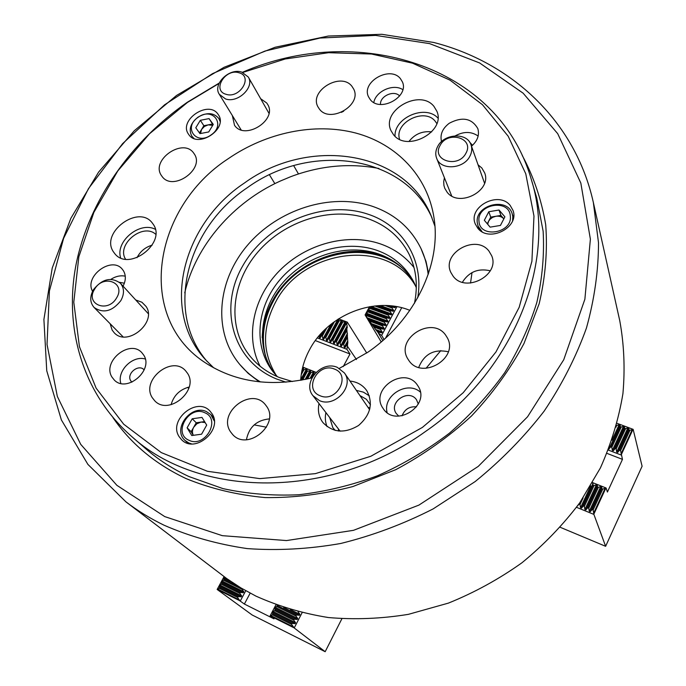 <?xml version="1.0" encoding="UTF-8"?>
<svg xmlns="http://www.w3.org/2000/svg" width="686" height="686" viewBox="0 0 686 686"><rect width="100%" height="100%" fill="white"/><g stroke="black" fill="none" stroke-linecap="round" stroke-linejoin="round"><path stroke-width="1.03" d="M298.461 173.944L293.677 165.635M522.2 155.37C533.657 176.645 541.486 199.763 545.704 224.725C547.651 250.45 545.481 276.767 539.187 303.692L524.01 343.463C510.101 369.385 492.591 393.567 471.479 415.999C448.593 437.008 423.373 454.887 395.822 469.653L352.861 486.554C323.338 494.254 294.105 497.925 265.165 497.582C236.902 494.949 210.525 488.612 186.043 478.571C155.096 463.933 130.717 443.593 112.916 417.542M131.18 436.056L145.595 448.61C158.389 459.766 172.906 469.104 189.139 476.624L222.941 488.603C247.14 493.877 272.385 495.927 298.667 494.76C325.198 491.682 351.489 485.345 377.523 475.75C403.025 464.371 426.958 450.213 449.313 433.26C470.416 414.953 488.861 394.784 504.639 372.764C518.659 349.997 529.395 326.553 536.846 302.406C542.334 278.224 544.427 254.515 543.14 231.276L536.761 198.048L531.376 179.698C557.049 260.286 515.049 370.011 425.303 431.623C329.786 500.531 198.297 498.045 131.18 436.056C82.131 392.769 63.772 327.205 76.146 264.093C89.026 200.835 130.769 141.616 187.295 102.265L219.194 83.075M125.95 501.869L226.757 578.59L240.889 587.893L255.947 596.117C278.559 606.27 302.706 613.404 328.388 617.537C354.653 619.81 381.33 618.746 408.419 614.339L448.378 603.123C474.429 592.601 498.962 579.138 521.986 562.743C543.809 544.873 563.052 524.91 579.713 502.864L600.404 467.929C611.269 443.533 618.781 418.76 622.931 393.601C625.143 368.562 624.08 344.243 619.75 320.645L593.347 202.464L598.509 242.775C598.466 270.799 594.436 299.216 586.444 328.037C576.154 356.72 562.04 384.434 544.118 411.18C524.164 436.973 501.183 460.435 475.166 481.563L433.132 508.909C403.248 524.138 372.438 535.663 340.702 543.483C308.897 549.066 277.744 550.772 247.226 548.594C217.505 544.264 189.765 536.461 163.988 525.184C150.277 518.513 137.594 510.744 125.95 501.869L87.902 464.396L61.363 419.892L46.751 370.8L43.904 319.462L52.23 268.02L70.829 218.354L98.587 172.126L134.267 130.752L176.542 95.465L223.988 67.331L275.112 47.257L328.302 36.041L381.828 34.3L433.809 42.489C510.864 62.169 575.168 120.539 593.347 202.464M429.573 43.612L375.602 35.398L320.028 38.047L265.002 51.047L212.549 73.634L164.503 104.872L122.605 143.64L88.468 188.624L63.609 238.325L49.409 290.95L47.034 344.441L57.341 396.448L80.708 444.339L116.877 485.319L164.751 516.601L222.29 535.663L286.491 540.568L353.479 530.329L418.889 505.119L478.245 466.394L527.568 416.771L563.738 359.747L584.875 299.242L590.38 239.174L580.828 183.033L557.709 133.676L523.144 93.193L479.591 62.941L429.573 43.612M188.761 388.465L187.741 387.367M266.442 427.189L254.172 424.891M472.019 272.582L470.527 283.061M440.824 350.58L426.057 368.288M269.461 174.836L274.846 183.634M285.976 382.179L276.544 378.981C232.125 360.982 218.268 307.457 242.998 265.422C267.128 223.113 323.749 199.403 367.533 214.049C402.21 225.034 424.334 259.822 417.714 297.793M414.455 303.341C418.1 285.633 416.342 269.324 409.182 254.429C400.238 236.936 386.141 224.897 366.907 218.294C330.721 206.246 284.707 220.772 257.936 251.959C231.045 283.026 226.792 327.625 250.15 356.291C257.747 365.544 267.42 372.592 279.176 377.446L292.382 381.536M260.5 381.956C252.525 377.206 245.657 371.418 239.894 364.592C212.506 332.033 217.008 280.917 247.492 245.262C277.856 209.47 330.369 192.543 371.889 206.134C394.433 213.758 410.803 227.906 421.007 248.572C424.797 256.667 427.181 265.328 428.167 274.554M259.248 381.828L248.16 373.347L239.894 364.592M260.071 366.195C244.688 336.457 253.503 296.841 279.828 270.37C306.127 243.864 347.382 232.674 380.198 243.83C394.013 248.598 405.289 256.521 414.027 267.574M274.614 373.656C255.269 347.733 259.685 308.82 283.421 282.023C307.062 255.141 347.125 243.084 378.646 253.957C394.647 259.617 406.669 269.607 414.721 283.91M277.41 376.7L273.328 372.095C252.817 346.421 256.495 306.822 280.274 279.356C303.949 251.805 344.689 239.251 376.691 250.261C393.481 256.204 405.863 266.811 413.847 282.083L416.325 287.717M184.731 292.879C195.656 245.597 232.983 202.499 279.974 181.19L290.804 176.654C320.345 165.592 349.723 162.865 378.929 168.482M421.007 248.572L426.006 261.4L428.57 273.362M239.002 72.767C225.325 68.12 211.682 90.492 225.994 94.282C239.826 99.084 253.451 76.335 239.002 72.767M225.548 98.947L219.323 94.316C212.36 84.344 229.218 67.708 241.764 72.09L248.298 77.029C254.918 87.036 237.931 103.457 225.548 98.947M200.518 133.521L201.598 129.422L204.411 126.473L208.184 124.869L212.72 125.341M210.962 135.013C226.354 124.929 212.711 106.484 198.143 117.28C182.87 127.124 196.102 145.869 210.962 135.013M193.906 138.409L191.814 136.18C188.453 129.525 190.511 123.188 197.988 117.177C206.803 112.084 213.766 112.547 218.877 118.567L220.077 121.371M213.063 124.766L212.531 124.029L203.853 125.701L199.472 132.938M195.784 127.793L199.969 133.624L208.733 131.944L213.277 124.406L209.05 118.609L200.329 120.307L195.784 127.793M203.853 125.701L200.329 120.307M212.531 124.029L209.05 118.609M300.674 380.301C301.343 369.565 304.37 359.258 309.746 349.38C328.037 314.574 375.036 295.983 409.868 310.355M276.381 375.628C262.155 352.561 261.941 327.959 275.729 301.831C303.066 248.658 388.748 237.613 415.776 286.336M265.971 357.578C260.791 338.352 263.407 319.264 273.791 300.314C298.187 254.052 368.013 236.541 403.737 269.332M472.517 145.312L469.567 142.028M471.496 146.195C477.507 140.913 479.617 135.065 477.842 128.659C471.839 118.232 462.321 116.423 449.287 123.24C442.41 128.496 439.829 134.61 441.552 141.59M144.163 369.9L144 369.728C138.486 363.606 126.147 373.836 130.717 380.747L131.901 382.188M111.981 377.111L114.348 380.095C126.884 393.241 153.964 370.046 143.674 355.056L141.822 352.664C129.688 338.91 101.922 361.599 111.981 377.111M370.226 99.547C380.087 112.916 409.482 96.76 402.382 81.848L400.392 78.616C390.077 65.316 360.896 82.054 368.545 96.855L370.226 99.547M477.713 228.104C488.792 243.05 519.756 227.52 512.991 210.37L510.178 205.431C498.516 190.485 467.689 206.94 475.304 224.013L477.713 228.104M383.311 408.745C395.625 428.038 430.722 405.658 418.28 386.441L417.294 384.932C404.234 365.569 369.317 389.348 383.011 408.299L383.311 408.745M418.297 404.045L416.513 399.775C408.865 388.302 388.233 402.176 396.208 413.444L398.772 416.136M179.097 436.613L181.636 439.777C195.201 454.021 223.284 429.762 211.983 413.649L210.088 411.214C197.011 396.174 168.001 419.883 179.097 436.613M123.068 286.156C125.932 280.471 126.061 275.343 123.454 270.781L122.237 269.144C111.552 255.818 83.924 276.415 92.567 291.301M188.684 134.43C197.86 148.991 228.352 128.848 218.414 114.802L217.985 114.159C208.39 99.727 178.146 120.35 188.556 134.242L188.684 134.43M319.007 403.574C317.635 410.142 318.664 416.093 322.111 421.418L323.012 422.653C332.933 432.772 344.784 433.706 358.564 425.474C370.62 414.884 373.381 403.317 366.839 390.771L366.53 390.317C362.542 384.923 357.02 381.828 349.963 381.056M113.387 251.779L114.905 253.811C129.217 271.939 166.87 242.715 153.167 224.202L152.309 223.019C138.623 204.119 100.113 232.52 113.387 251.779M393.43 134.567C406.738 152.721 446.08 131.721 436.896 111.304L433.964 106.399C419.806 88.357 380.824 110.506 391.054 130.743L393.43 134.567M329.717 417.568L332.787 427.575L335.214 430.439M370.466 404.774L366.29 399.226L359.918 395.556M230.47 431.726L232.588 434.444C247.389 451.56 280.008 424.66 266.665 406.421L265.353 404.671C251.213 386.527 217.376 412.698 230.47 431.726M152.283 397.7L154.779 400.847C168.893 416.042 199.369 390.154 187.432 373.193L185.623 370.834C172.04 354.816 140.621 380.061 152.283 397.7M110.154 323.741L112.135 330.077L114.159 332.693C127.142 347.356 157.351 322.471 146.084 306.479L141.908 302.234L135.742 299.988M161.596 175.779L161.913 176.216C172.58 192.26 205.714 168.799 193.975 153.535L193.898 153.415C183.454 137.037 149.985 160.19 161.596 175.779M232.348 115.574L234.518 125.289C244.722 140.827 277.701 120.024 267.643 104.383L266.717 102.994L260.646 98.715M319.333 108.98C329.88 123.917 362.294 105.147 353.684 89.069L351.969 86.35C340.899 71.524 308.751 90.955 317.978 106.887L319.333 108.98M436.819 123.523L435.25 121.285C424.402 107.256 393.987 122.648 399.578 139.284M444.417 177.751L443.705 181.593L443.911 185.374L444.742 188.247L447.118 192.191C458.814 208.012 492.145 190.862 484.642 172.829L481.829 167.993L478.056 164.82M453.086 276.132C465.425 293.505 500.291 275.146 491.682 255.749L488.947 251.067C475.861 233.669 441.167 253.271 450.899 272.531L453.086 276.132M408.942 360.63C421.899 380.207 458.874 358.418 447.409 337.941L445.566 334.991C431.786 315.354 394.99 338.644 407.801 358.889L408.942 360.63M219.031 83.435L187.51 102.394L149.488 133.796L117.812 170.908L93.853 212.411L78.839 256.761L73.788 302.192L79.43 346.713L96.117 388.147L123.686 424.205L161.313 452.614L207.455 471.291L259.805 478.622L315.397 473.64L370.792 456.276L422.405 427.412L463.204 392.718L495.969 351.935L519.173 307.311L531.907 261.246L533.974 216.039L525.768 173.772L508.172 136.205L482.43 104.675L450.007 80.142L412.5 63.172L371.495 54.023L328.568 52.702L285.205 58.979L242.818 72.45M242.432 72.304C355.802 22.792 498.13 63.909 531.376 179.698M434.898 226.114L430.937 215.293C403.711 149.668 307.688 136.797 244.285 183.102C182.407 224.09 160.078 310.381 205.508 359.696L213.672 367.816M431.931 217.659C403.514 154.11 309.515 142.345 247.286 187.724C186.661 227.958 164.091 312.104 207.241 361.591M339.39 368.356L368.005 352.141C415.107 319.753 441.424 264.153 434.032 218.037C427.712 176.01 396.551 143.914 355.717 133.033C314.711 122.322 266.271 132.492 228.224 158.723C152.472 207.824 134.928 318.853 206.709 363.657C236.541 382.402 271.622 387.153 311.95 377.892M416.548 406.849C409.491 406.249 404.663 409.242 402.056 415.827M370.011 408.119L367.979 407.295M338.378 428.887L338.532 431.04M269.289 418.906C256.581 420.218 248.967 427.155 246.437 439.717M189.19 387.024C179.818 389.511 173.781 395.393 171.08 404.68M152.172 245.159C145.321 247.174 140.27 251.342 137.029 257.662M343.686 111.201L341.336 112.375M431.691 131.875C422.37 130.846 414.798 134.044 408.967 141.47M490.267 270.799C478.262 268.029 468.975 271.836 462.415 282.229M448.31 351.764C434.092 348.78 424.231 353.993 418.743 367.387M155.705 234.269C142.885 222.538 116.166 244.508 125.521 259.154M437.925 118.069C425.5 104.152 394.03 117.563 395.025 136.231M155.302 229.304C139.935 221.003 115.162 241.361 120.642 257.867M369.334 395.831L363.374 392.143L356.386 390.403M325.91 412.595C324.864 417.508 325.241 422.182 327.059 426.598M124.363 283.198L119.441 282.315M125.255 276.166C120.453 275.223 115.677 276.278 110.909 279.331M213.509 416.959L212.909 416.754M187.252 442.547L187.458 443.147M420.312 392.066C407.321 380.293 382.368 395.753 387.144 412.612M479.205 229.167L479.154 229.604M399.629 95.98C394.141 89.695 379.735 96.091 380.498 104.435M402.811 89.626C393.31 83.349 375.765 91.144 373.801 102.48M145.269 359.01C132.655 355.099 116.757 370.937 120.847 383.431M478.142 136.051C471.333 131.369 463.736 131.292 455.333 135.819M487.677 224.236L488.526 221.364L490.001 219.314L492.642 217.342L495.815 216.279C499.151 215.816 501.809 216.665 503.807 218.817L500.909 215.421L490.73 217.128L487.274 223.765M478.982 221.175C479.591 238.771 512.708 233.36 510.298 215.944C509.321 198.443 476.779 204.008 478.982 221.175M482.095 231.722L478.065 226.174L477.259 222.598C474.875 204.9 507.417 196.608 512.202 213.818L512.802 216.665L512.588 220.712M499.039 210.019L488.792 211.742L484.342 220.283L490.13 227.152L500.437 225.437L504.887 216.845L499.039 210.019L500.909 215.421M490.73 217.128L488.792 211.742M204.651 412.689C188.761 404.963 172.418 433.629 189.07 440.309C205.165 448.292 221.501 419.043 204.651 412.689M191.523 443.876L188.821 442.985L185.074 440.489C171.972 429.316 190.974 403.917 206.495 411.626L210.834 414.61L214.281 420.99M191.154 431.726L193.323 435.318C192.063 432.789 192.183 430.088 193.692 427.241L191.154 431.726L187.107 427.807L191.763 435.533L201.59 434.195L206.7 425.097L201.993 417.414L192.217 418.777L187.107 427.807M196.23 422.756L193.692 427.241L196.848 423.776L201.075 422.079L196.23 422.756L192.217 418.777M204.557 421.598L201.075 422.079L205.148 422.567M465.94 153.192C474.695 138.023 447.624 130.151 440.086 145.475C431.134 160.455 458.257 168.773 465.94 153.192M437.668 146.504C444.013 133.418 467.303 132.201 471.05 144.926C472.268 148.579 471.891 152.326 469.919 156.159C463.693 169.193 440.712 170.582 436.656 158.32C435.216 154.487 435.55 150.543 437.668 146.504M320.088 395.736C336.62 403.222 351.661 375.028 334.451 369.102C318.115 361.856 303.049 389.502 320.088 395.736M337.306 367.362L344.381 372.918C354.628 386.089 335.008 407.947 319.41 400.581L312.996 395.719C301.909 382.685 321.374 360.116 337.306 367.362M94.634 289.149C84.747 304.181 107.745 313.622 116.569 297.938C126.293 282.709 103.303 273.723 94.634 289.149M120.83 300.648C112.247 311.418 103.337 313.699 94.111 307.474C89.875 302.526 89.66 296.592 93.459 289.663C102.24 278.808 111.226 276.672 120.41 283.249C124.346 288.111 124.483 293.908 120.83 300.648M317.344 337.932L346.936 349.337L347.845 342.434L346.807 328.68L347.27 327.522L346.713 323.56L347.27 322.111L338.558 318.844M347.279 345.684L346.447 345.358L347.382 343.626M346.447 345.358L345.109 347.502L344.286 347.185L343.686 344.295L347.159 337.864M343.686 344.295L342.854 343.978L347.09 336.131M342.854 343.978L341.525 346.121L340.702 345.804L340.093 342.923L346.876 330.403M340.093 342.923L339.27 342.606L346.807 328.68M339.27 342.606L337.941 344.749L337.126 344.432L336.517 341.551L335.694 341.234L345.401 323.338L346.713 323.56M336.517 341.551L346.224 323.646M335.694 341.234L334.374 343.369L333.559 343.06L332.95 340.179L332.127 339.862L341.834 322L345.067 321.854L345.881 322.163L345.401 323.338M332.95 340.179L342.657 322.309M314.574 373.93L313.776 373.621L311.384 378.029M332.127 339.862L330.815 341.997L330 341.688L329.391 338.807L328.568 338.498L338.284 320.662L342.323 320.825L341.834 322M329.391 338.807L339.098 320.971M307.551 378.929L311.041 372.524L310.218 372.198L306.419 379.178M328.568 338.498L327.265 340.633L326.45 340.325L325.841 337.443L325.027 337.135L332.83 322.823M325.841 337.443L334.485 321.605M302.672 379.933L307.491 371.1L306.668 370.774L301.557 380.147M325.027 337.135L323.723 339.27L322.909 338.961L322.3 336.089L321.485 335.771L324.812 329.692M322.3 336.089L326.836 327.797M301.24 374.642L303.941 369.685L303.126 369.36L301.651 372.061M347.27 322.111L366.744 353.016M338.026 319.179L338.773 319.496L338.284 320.662M321.485 335.771L320.19 337.915L319.384 337.598L319.016 335.891M346.936 349.337L350.006 354.002L315.328 340.59M350.006 354.002L343.249 366.573M316.023 372.361L302.74 367.061M302.543 367.833L303.692 368.082L303.126 369.36M303.941 369.685L306.419 369.171L307.234 369.497L306.668 370.774M307.491 371.1L310.775 370.912L310.218 372.198M311.041 372.524L313.519 372.001L314.325 372.327L313.776 373.621M347.399 346.224L356.471 359.55M347.57 345.907L347.45 345.367M369.505 306.719L365.089 314.917L376.631 330.858L379.032 332.264L378.912 333.567L381.639 335.403L396.928 306.685M377.283 331.612L378.586 333.104M373.021 325.696L380.962 328.663L380.516 329.494L382.205 331.955L381.768 332.779L379.032 332.264M373.999 327.059L380.516 329.494M368.776 319.822L382.882 325.061L382.436 325.884L384.126 328.354L383.688 329.177L380.962 328.663M369.754 321.177L382.436 325.884M365.87 315.817L366.658 314.754L384.795 321.46L384.357 322.291L386.038 324.752L385.601 325.576L382.882 325.061M366.213 315.577L384.357 322.291M366.658 314.754L365.998 314.034L366.435 313.219L368.571 311.195L386.707 317.875L386.269 318.698L387.95 321.159L387.513 321.983L384.795 321.46M368.125 312.019L386.269 318.698M368.571 311.195L367.91 310.484L368.348 309.669L370.483 307.645L388.619 314.291L388.182 315.114L389.862 317.575L389.425 318.398L386.707 317.875M370.046 308.46L388.182 315.114M374.796 305.956L390.085 311.538L390.523 310.715L376.923 305.75M385.198 305.502L391.989 307.971L392.435 307.139L388.267 305.63M385.601 338.052L401.696 307.731M384.04 339.459L381.639 335.403M395.256 306.402L395.136 307.68L392.435 307.139M391.989 307.971L393.67 310.424L393.232 311.247L390.523 310.715M390.085 311.538L391.766 313.999L391.329 314.814L388.619 314.291M370.483 307.645L369.831 306.659M365.089 314.917L381.219 341.92M378.269 332.984L378.912 333.567M378.586 333.447L382.805 340.548M579.413 503.292L579.001 504.176L580.004 504.587L583.117 497.899M616.585 425.269L616.054 427.181M592.361 483.038L592.996 483.476L593.021 485.165L594.033 485.559L584.369 506.371L583.357 505.959L581.539 508.12L580.545 507.717L580.004 504.587M593.021 485.165L583.357 505.959M616.894 425.38L619.149 424.737L620.135 425.106L620.23 426.632L621.224 427.009L611.826 447.255L610.823 446.869L608.602 449.304M620.23 426.632L610.823 446.869M594.033 485.559L596.357 484.822L597.352 485.216L597.395 486.906L598.406 487.309L588.742 508.155L587.731 507.743L585.904 509.912L584.901 509.501L584.369 506.371M597.395 486.906L587.731 507.743M621.224 427.009L623.48 426.366L624.474 426.735L624.577 428.27L625.581 428.647L616.182 448.927L615.179 448.541L613.335 450.762L612.341 450.376L611.826 447.255M624.577 428.27L615.179 448.541M576.523 507.306L593.896 514.414L593.133 509.947L592.121 509.535L590.286 511.696L589.283 511.293L588.742 508.155M560.282 527.32L605.627 546.305L593.896 514.414M579.001 504.176L577.458 506.019M598.406 487.309L600.722 486.563L601.725 486.957L601.776 488.655L602.788 489.058L593.133 509.947M601.776 488.655L592.121 509.535M602.788 489.058L606.09 487.986L607.41 492.051L622.468 459.363L620.556 450.608L619.544 450.222L617.692 452.443L616.697 452.057L616.182 448.927M592.601 482.618L606.09 487.986M606.964 453.369L622.468 459.363M608.302 450.059L621.284 455.067M625.581 428.647L627.836 427.995L628.83 428.373L628.933 429.908L629.945 430.285L620.556 450.608M628.933 429.908L619.544 450.222M617.108 423.339L633.144 429.35L642.096 466.231L605.627 546.305M629.945 430.285L633.144 429.35M632.844 429.668L621.473 454.303M605.764 488.338L594.076 513.66M242.287 588.725L241.978 589.3L223.687 580.253L224.502 576.943M238.188 586.238L224.193 579.318M298.041 611.792L299.911 614.33L299.413 615.291L296.378 614.999L295.88 615.968L276.818 606.535L277.204 605.249M296.378 614.999L277.315 605.584M241.978 589.3L243.83 591.804L243.341 592.73L240.306 592.43L239.8 593.373L221.518 584.292L222.153 581.059L223.687 580.253M240.306 592.43L222.024 583.357M295.88 615.968L297.75 618.506L297.252 619.467L294.208 619.184L293.711 620.153L274.649 610.686L275.155 609.725L274.649 608.259L275.146 607.316L276.818 606.535M294.208 619.184L275.155 609.725M224.073 576.626L217.153 589.463L219.34 588.331L219.974 585.089L221.518 584.292M341.86 618.806L325.173 651.7L252.139 614.982L217.153 589.463M239.8 593.373L241.661 595.877L241.163 596.811L238.128 596.511L237.63 597.455L219.34 588.331M238.128 596.511L219.846 587.396M237.63 597.455L239.585 600.619L244.379 604.049L274.014 618.866L270.104 615.917L272.479 614.836L272.985 611.449L274.649 610.686M245.76 590.732L240.28 601.022M250.167 593.15L244.379 604.049M275.944 604.778L270.104 615.917M293.711 620.153L295.58 622.699L295.091 623.651L292.039 623.377L291.541 624.346L272.479 614.836M292.039 623.377L272.977 613.876M302.063 612.778L294.217 627.964L325.173 651.7M291.541 624.346L294.217 627.964M293.514 627.57L270.413 616.019M239.585 600.619L217.419 589.548M265.353 355.802C260.869 337.075 263.647 318.561 273.697 300.271C297.801 254.669 366.153 236.73 402.373 268.029M301.72 371.701L303.692 368.082M302.312 368.811L302.886 367.765M320.19 337.915L324.538 329.957M319.384 337.598L322.351 332.17M301.403 380.173L307.234 369.497M300.717 379.624L306.419 369.171M323.723 339.27L332.599 322.995M322.909 338.961L330.901 324.324M306.256 379.212L310.775 370.912M305.133 379.452L309.961 370.586M327.265 340.633L338.773 319.496M326.45 340.325L337.932 319.239M311.204 378.072L314.325 372.327M310.063 378.355L313.519 372.001M330.815 341.997L342.323 320.825M330 341.688L341.508 320.525M334.374 343.369L345.881 322.163M333.559 343.06L345.067 321.854M337.126 344.432L347.202 325.833M337.941 344.749L347.27 327.522M340.702 345.804L347.493 333.259M341.525 346.121L347.553 334.957M344.286 347.185L347.776 340.719M345.109 347.502L347.845 342.434M389.811 305.742L395.136 307.68M393.653 306.162L395.565 306.865M377.952 305.673L393.232 311.247M380.258 305.544L393.67 310.424M369.823 306.942L391.329 314.814M371.126 306.445L391.766 313.999M367.91 310.484L389.425 318.398M368.348 309.669L389.862 317.575M365.998 314.034L387.513 321.983M366.435 313.219L387.95 321.159M368.15 319.101L385.601 325.576M367.19 317.764L386.038 324.752M372.378 324.958L383.688 329.177M371.409 323.62L384.126 328.354M376.631 330.858L381.768 332.779M375.654 329.503L382.205 331.955M605.103 488.312L593.664 513.085M632.192 429.633L621.062 453.738M627.836 427.995L616.697 452.057M628.83 428.373L617.692 452.443M600.722 486.563L589.283 511.293M601.725 486.957L590.286 511.696M623.48 426.366L612.341 450.376M624.474 426.735L613.335 450.762M596.357 484.822L584.901 509.501M597.352 485.216L585.904 509.912M619.149 424.737L611.963 440.172M620.135 425.106L608.988 449.09M590.706 485.868L580.545 507.717M592.996 483.476L581.539 508.12M239.491 599.958L217.805 589.128M293.419 626.893L270.807 615.599M295.58 622.699L272.985 611.449M295.091 623.651L272.488 612.401M241.661 595.877L219.974 585.089M241.163 596.811L219.477 586.015M297.75 618.506L275.146 607.316M297.252 619.467L274.649 608.259M243.83 591.804L222.153 581.059M243.341 592.73L221.655 581.985M299.911 614.33L290.367 609.622M299.413 615.291L283.67 607.513M225.265 577.509L224.313 577.037M230.693 581.351L223.825 577.955M219.323 94.316L241.12 129.886M248.298 77.029L268.955 113.284M220.086 120.479L218.877 118.567M193.083 138.058L191.814 136.18M387.298 257.61C348.617 240.074 294.174 260.757 272.865 300.194C266.134 312.233 262.584 324.744 262.189 337.752M479.488 229.896L478.065 226.174M513.462 217.616L512.202 213.818M188.084 443.328L185.074 440.489M213.698 417.577L210.834 414.61M471.05 144.926L484.539 183.196M436.656 158.32L451.688 195.947M344.381 372.918L369.634 409.705M312.996 395.719L340.127 431.168M94.111 307.474L123.077 336.843M120.41 283.249L148.227 313.631"/></g></svg>
